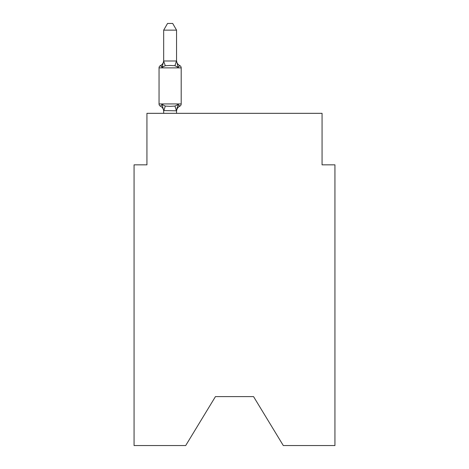 <?xml version="1.0" encoding="UTF-8"?>
<svg xmlns="http://www.w3.org/2000/svg" width="469" height="469" viewBox="0 0 469 469"><rect width="100%" height="100%" fill="white"/><g stroke="black" fill="none" stroke-linecap="round" stroke-linejoin="round"><path stroke-width="0.7" d="M253.559 396.616L283.305 445.55L334.936 445.55L334.936 164.836L322.062 164.836L322.062 113.328L146.938 113.328L146.938 164.836L134.064 164.836L134.064 445.55L185.695 445.55L215.441 396.616L253.559 396.616L215.441 396.616M163.675 113.328L163.675 110.578L162.069 104.435L165.287 106.088L170.118 106.346L174.949 106.088L178.161 104.435L179.744 106.246L178.161 104.435L179.744 106.246L178.161 104.435L179.744 106.246L178.161 104.435L179.744 106.246L178.161 104.435L179.744 106.246L178.161 104.435L179.744 106.246L178.161 104.435L179.744 106.246L178.161 104.435L179.744 106.246L178.161 104.435L179.744 106.246L178.161 104.435L179.744 106.246L178.161 104.435L179.744 106.246L178.161 104.435L179.744 106.246L178.161 104.435L179.744 106.246L178.161 104.435L179.744 106.246L178.161 104.435L179.744 106.246L178.161 104.435L179.744 106.246L178.161 104.435L179.744 106.246L178.161 104.435L179.744 106.246L178.161 104.435L179.744 106.246L178.161 104.435L179.744 106.246L178.161 104.435L179.744 106.246L178.161 104.435L179.744 106.246L178.161 104.435L179.744 106.246L178.161 104.435L179.744 106.246L178.161 104.435L179.744 106.246L178.161 104.435L179.744 106.246L178.161 104.435L179.744 106.246L178.161 104.435L176.555 110.813L163.675 110.578L163.675 111.341A5.663 5.663 0 0 0 160.492 106.246L162.069 104.435L160.492 106.246A2.574 2.574 0 0 1 159.044 103.93L181.192 103.93L181.192 67.876A2.574 2.574 0 0 0 179.744 65.56A2.574 2.574 0 0 1 181.192 67.876A2.574 2.574 0 0 0 179.744 65.56A2.574 2.574 0 0 1 181.192 67.876A2.574 2.574 0 0 0 179.744 65.56A2.574 2.574 0 0 1 181.192 67.876A2.574 2.574 0 0 0 179.744 65.56A2.574 2.574 0 0 1 181.192 67.876A2.574 2.574 0 0 0 179.744 65.56A2.574 2.574 0 0 1 181.192 67.876A2.574 2.574 0 0 0 179.744 65.56A2.574 2.574 0 0 1 181.192 67.876A2.574 2.574 0 0 0 179.744 65.56A2.574 2.574 0 0 1 181.192 67.876A2.574 2.574 0 0 0 179.744 65.56A2.574 2.574 0 0 1 181.192 67.876A2.574 2.574 0 0 0 179.744 65.56A2.574 2.574 0 0 1 181.192 67.876A2.574 2.574 0 0 0 179.744 65.56A2.574 2.574 0 0 1 181.192 67.876A2.574 2.574 0 0 0 179.744 65.56L178.161 67.372L179.744 65.56A2.574 2.574 0 0 1 181.192 67.876A2.574 2.574 0 0 0 179.744 65.56A2.574 2.574 0 0 1 181.192 67.876A2.574 2.574 0 0 0 179.744 65.56A2.574 2.574 0 0 1 181.192 67.876A2.574 2.574 0 0 0 179.744 65.56A2.574 2.574 0 0 1 181.192 67.876A2.574 2.574 0 0 0 179.744 65.56A2.574 2.574 0 0 1 181.192 67.876A2.574 2.574 0 0 0 179.744 65.56A2.574 2.574 0 0 1 181.192 67.876A2.574 2.574 0 0 0 179.744 65.56A2.574 2.574 0 0 1 181.192 67.876A2.574 2.574 0 0 0 179.744 65.56A2.574 2.574 0 0 1 181.192 67.876A2.574 2.574 0 0 0 179.744 65.56A2.574 2.574 0 0 1 181.192 67.876A2.574 2.574 0 0 0 179.744 65.56A2.574 2.574 0 0 1 181.192 67.876A2.574 2.574 0 0 0 179.744 65.56A2.574 2.574 0 0 1 181.192 67.876A2.574 2.574 0 0 0 179.744 65.56A2.574 2.574 0 0 1 181.192 67.876A2.574 2.574 0 0 0 179.744 65.56A2.574 2.574 0 0 1 181.192 67.876A2.574 2.574 0 0 0 179.744 65.56A2.574 2.574 0 0 1 181.192 67.876A2.574 2.574 0 0 0 179.744 65.56A2.574 2.574 0 0 1 181.192 67.876A2.574 2.574 0 0 0 179.744 65.56A2.574 2.574 0 0 1 181.192 67.876A2.574 2.574 0 0 0 179.744 65.56A2.574 2.574 0 0 1 181.192 67.876A2.574 2.574 0 0 0 179.744 65.56A2.574 2.574 0 0 1 181.192 67.876A2.574 2.574 0 0 0 179.744 65.56A2.574 2.574 0 0 1 181.192 67.876A2.574 2.574 0 0 0 179.744 65.56A2.574 2.574 0 0 1 181.192 67.876A2.574 2.574 0 0 0 179.744 65.56A2.574 2.574 0 0 1 181.192 67.876A2.574 2.574 0 0 0 179.744 65.56A2.574 2.574 0 0 1 181.192 67.876A2.574 2.574 0 0 0 179.744 65.56A2.574 2.574 0 0 1 181.192 67.876A2.574 2.574 0 0 0 179.744 65.56A2.574 2.574 0 0 1 181.192 67.876A2.574 2.574 0 0 0 179.744 65.56A2.574 2.574 0 0 1 181.192 67.876A2.574 2.574 0 0 0 179.744 65.56A2.574 2.574 0 0 1 181.192 67.876A2.574 2.574 0 0 0 179.744 65.56A2.574 2.574 0 0 1 181.192 67.876A2.574 2.574 0 0 0 179.744 65.56A2.574 2.574 0 0 1 181.192 67.876A2.574 2.574 0 0 0 179.744 65.56L178.161 67.372L179.744 65.56A2.574 2.574 0 0 1 181.192 67.876A2.574 2.574 0 0 0 179.744 65.56A2.574 2.574 0 0 1 181.192 67.876A2.574 2.574 0 0 0 179.744 65.56A2.574 2.574 0 0 1 181.192 67.876A2.574 2.574 0 0 0 179.744 65.56L178.161 67.372L179.744 65.56A2.574 2.574 0 0 1 181.192 67.876A2.574 2.574 0 0 0 179.744 65.56L178.161 67.372L179.744 65.56A2.574 2.574 0 0 1 181.192 67.876A2.574 2.574 0 0 0 179.744 65.56A2.574 2.574 0 0 1 181.192 67.876A2.574 2.574 0 0 0 179.744 65.56L178.161 67.372L179.744 65.56A2.574 2.574 0 0 1 181.192 67.876A2.574 2.574 0 0 0 179.744 65.56L178.161 67.372L179.744 65.56A2.574 2.574 0 0 1 181.192 67.876A2.574 2.574 0 0 0 179.744 65.56A2.574 2.574 0 0 1 181.192 67.876A2.574 2.574 0 0 0 179.744 65.56A2.574 2.574 0 0 1 181.192 67.876A2.574 2.574 0 0 0 179.744 65.56L178.161 67.372L179.744 65.56A2.574 2.574 0 0 1 181.192 67.876A2.574 2.574 0 0 0 179.744 65.56L178.161 67.372L179.744 65.56A2.574 2.574 0 0 1 181.192 67.876A2.574 2.574 0 0 0 179.744 65.56A2.574 2.574 0 0 1 181.192 67.876A2.574 2.574 0 0 0 179.744 65.56A2.574 2.574 0 0 1 181.192 67.876A2.574 2.574 0 0 0 179.744 65.56A2.574 2.574 0 0 1 181.192 67.876A2.574 2.574 0 0 0 179.744 65.56A2.574 2.574 0 0 1 181.192 67.876A2.574 2.574 0 0 0 179.744 65.56A2.574 2.574 0 0 1 181.192 67.876A2.574 2.574 0 0 0 179.744 65.56A2.574 2.574 0 0 1 181.192 67.876A2.574 2.574 0 0 0 179.744 65.56A2.574 2.574 0 0 1 181.192 67.876A2.574 2.574 0 0 0 179.744 65.56A2.574 2.574 0 0 1 181.192 67.876A2.574 2.574 0 0 0 179.744 65.56A2.574 2.574 0 0 1 181.192 67.876A2.574 2.574 0 0 0 179.744 65.56A2.574 2.574 0 0 1 181.192 67.876A2.574 2.574 0 0 0 179.744 65.56A2.574 2.574 0 0 1 181.192 67.876A2.574 2.574 0 0 0 179.744 65.56A2.574 2.574 0 0 1 181.192 67.876A2.574 2.574 0 0 0 179.744 65.56A2.574 2.574 0 0 1 181.192 67.876A2.574 2.574 0 0 0 179.744 65.56A2.574 2.574 0 0 1 181.192 67.876A2.574 2.574 0 0 0 179.744 65.56A2.574 2.574 0 0 1 181.192 67.876A2.574 2.574 0 0 0 179.744 65.56A2.574 2.574 0 0 1 181.192 67.876A2.574 2.574 0 0 0 179.744 65.56A2.574 2.574 0 0 1 181.192 67.876A2.574 2.574 0 0 0 179.744 65.56A2.574 2.574 0 0 1 181.192 67.876A2.574 2.574 0 0 0 179.744 65.56A2.574 2.574 0 0 1 181.192 67.876A2.574 2.574 0 0 0 179.744 65.56A2.574 2.574 0 0 1 181.192 67.876A2.574 2.574 0 0 0 179.744 65.56A2.574 2.574 0 0 1 181.192 67.876A2.574 2.574 0 0 0 179.744 65.56A2.574 2.574 0 0 1 181.192 67.876A2.574 2.574 0 0 0 179.744 65.56A2.574 2.574 0 0 1 181.192 67.876A2.574 2.574 0 0 0 179.744 65.56A2.574 2.574 0 0 1 181.192 67.876A2.574 2.574 0 0 0 179.744 65.56A2.574 2.574 0 0 1 181.192 67.876A2.574 2.574 0 0 0 179.744 65.56A2.574 2.574 0 0 1 181.192 67.876A2.574 2.574 0 0 0 179.744 65.56A2.574 2.574 0 0 1 181.192 67.876A2.574 2.574 0 0 0 179.744 65.56A2.574 2.574 0 0 1 181.192 67.876A2.574 2.574 0 0 0 179.744 65.56A2.574 2.574 0 0 1 181.192 67.876A2.574 2.574 0 0 0 179.744 65.56A2.574 2.574 0 0 1 181.192 67.876A2.574 2.574 0 0 0 179.744 65.56A2.574 2.574 0 0 1 181.192 67.876A2.574 2.574 0 0 0 179.744 65.56A2.574 2.574 0 0 1 181.192 67.876A2.574 2.574 0 0 0 179.744 65.56A2.574 2.574 0 0 1 181.192 67.876A2.574 2.574 0 0 0 179.744 65.56A2.574 2.574 0 0 1 181.192 67.876A2.574 2.574 0 0 0 179.744 65.56A2.574 2.574 0 0 1 181.192 67.876A2.574 2.574 0 0 0 179.744 65.56A2.574 2.574 0 0 1 181.192 67.876A2.574 2.574 0 0 0 179.744 65.56A2.574 2.574 0 0 1 181.192 67.876A2.574 2.574 0 0 0 179.744 65.56A2.574 2.574 0 0 1 181.192 67.876A2.574 2.574 0 0 0 179.744 65.56A2.574 2.574 0 0 1 181.192 67.876A2.574 2.574 0 0 0 179.744 65.56A2.574 2.574 0 0 1 181.192 67.876A2.574 2.574 0 0 0 179.744 65.56A2.574 2.574 0 0 1 181.192 67.876A2.574 2.574 0 0 0 179.744 65.56A2.574 2.574 0 0 1 181.192 67.876A2.574 2.574 0 0 0 179.744 65.56A2.574 2.574 0 0 1 181.192 67.876A2.574 2.574 0 0 0 179.744 65.56A2.574 2.574 0 0 1 181.192 67.876A2.574 2.574 0 0 0 179.744 65.56A2.574 2.574 0 0 1 181.192 67.876A2.574 2.574 0 0 0 179.744 65.56A2.574 2.574 0 0 1 181.192 67.876A2.574 2.574 0 0 0 179.744 65.56A2.574 2.574 0 0 1 181.192 67.876L159.044 67.876A2.574 2.574 0 0 1 160.492 65.56L161.225 65.912L160.492 65.56L161.225 65.912L160.492 65.56L161.225 65.912L160.492 65.56L161.225 65.912L160.492 65.56L161.225 65.912L160.492 65.56L161.225 65.912L160.492 65.56L161.225 65.912L160.492 65.56L161.225 65.912L160.492 65.56L161.225 65.912L160.492 65.56L161.225 65.912L160.492 65.56L161.225 65.912L160.492 65.56L161.225 65.912L160.492 65.56L161.225 65.912L160.492 65.56L161.225 65.912L160.492 65.56L161.225 65.912L160.492 65.56L161.225 65.912L160.492 65.56L161.225 65.912L160.492 65.56L161.225 65.912L160.492 65.56L161.225 65.912L160.492 65.56L161.225 65.912L160.492 65.56L161.225 65.912L160.492 65.56L161.225 65.912L160.492 65.56L161.225 65.912L160.492 65.56L161.225 65.912L160.492 65.56L162.069 67.372L160.492 65.56A5.663 5.663 0 0 0 163.675 60.466M176.555 30.145L163.675 30.145L167.544 23.45L172.686 23.45L176.555 30.145L176.555 60.466A5.663 5.663 0 0 0 179.744 65.56A2.574 2.574 0 0 1 181.192 67.876A2.574 2.574 0 0 0 179.744 65.56L178.161 67.372L179.744 65.56L178.161 67.372L179.744 65.56L178.161 67.372L179.744 65.56L178.161 67.372L179.744 65.56L178.161 67.372L179.744 65.56L178.161 67.372L179.744 65.56L178.161 67.372L179.744 65.56L178.161 67.372L179.744 65.56L178.161 67.372L179.744 65.56L178.161 67.372L179.744 65.56L178.161 67.372L179.744 65.56L178.161 67.372L179.744 65.56L178.161 67.372L179.744 65.56L178.161 67.372L179.744 65.56L178.161 67.372L179.744 65.56L178.161 67.372L179.744 65.56L178.161 67.372L179.744 65.56L178.161 67.372L179.744 65.56L178.161 67.372L179.744 65.56L178.161 67.372L179.744 65.56L178.161 67.372L174.949 65.713L170.118 65.455L165.287 65.713L162.069 67.372L160.492 65.56L162.069 67.372L160.492 65.56L162.069 67.372L160.492 65.56L162.069 67.372L160.492 65.56L162.069 67.372L160.492 65.56L162.069 67.372L160.492 65.56L162.069 67.372L160.492 65.56L162.069 67.372L160.492 65.56L162.069 67.372L160.492 65.56L162.069 67.372L160.492 65.56L162.069 67.372L160.492 65.56L162.069 67.372L160.492 65.56L162.069 67.372L160.492 65.56L162.069 67.372L160.492 65.56L162.069 67.372L160.492 65.56L162.069 67.372L160.492 65.56L162.069 67.372L160.492 65.56L162.069 67.372L160.492 65.56L162.069 67.372L160.492 65.56L162.069 67.372L160.492 65.56L162.069 67.372L160.492 65.56L162.069 67.372L160.492 65.56L162.069 67.372L160.492 65.56L162.069 67.372L160.492 65.56L162.069 67.372L163.675 60.993L176.555 60.993L178.161 67.372M179.744 106.246L178.161 104.435L179.744 106.246L178.161 104.435L179.744 106.246L178.161 104.435L179.744 106.246L178.161 104.435L179.744 106.246L178.161 104.435L179.744 106.246L178.161 104.435L179.744 106.246L178.161 104.435L179.744 106.246L178.161 104.435L179.744 106.246L178.161 104.435L179.744 106.246L178.161 104.435L179.744 106.246L178.161 104.435L179.744 106.246L179.006 105.894L179.744 106.246A2.574 2.574 0 0 0 181.192 103.93A2.574 2.574 0 0 1 179.744 106.246A5.663 5.663 0 0 0 176.555 111.341M176.555 110.578L177.159 107.548M163.675 30.145L163.675 61.222L165.287 65.713M162.831 66.51L162.069 67.372M159.044 67.876L159.044 103.93M176.555 113.328L176.555 110.813M165.287 106.088L163.781 110.842M174.949 106.088L176.45 110.842M176.45 60.958L174.949 65.713"/></g></svg>
